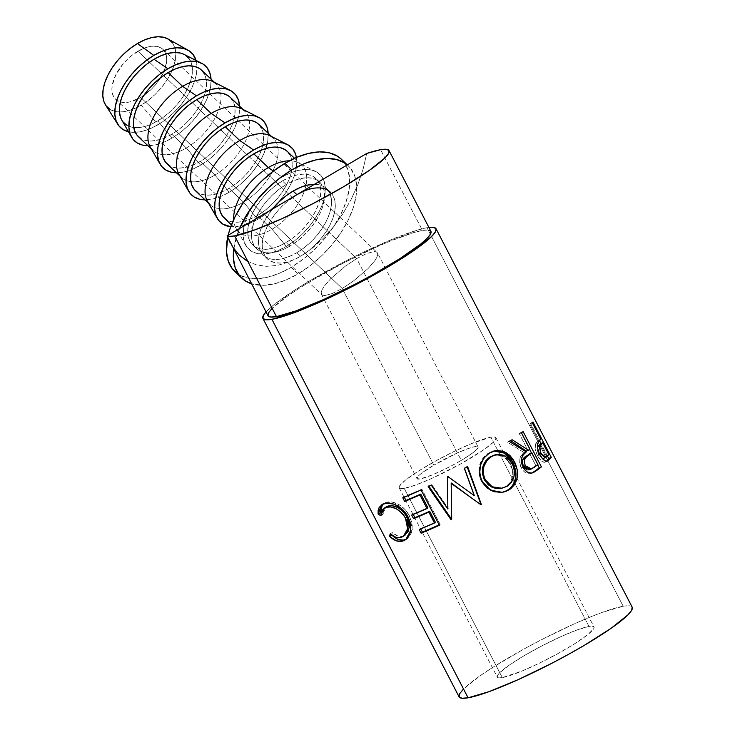 <?xml version="1.0" encoding="UTF-8"?>
<svg xmlns="http://www.w3.org/2000/svg" width="735" height="735" viewBox="0 0 735 735"><rect width="100%" height="100%" fill="white"/><g stroke="black" fill="none" stroke-linecap="round" stroke-linejoin="round"><path stroke-width="0.55" stroke-dasharray="3.67 2.76" d="M404.213 488.362A54.473 7.175 152.6 0 1 399.188 487.847A54.473 7.175 152.6 0 1 434.789 461.461A54.473 7.175 152.6 0 1 490.888 437.187L588.983 626.431A54.473 7.175 -27.4 0 0 532.884 650.705A54.473 7.175 -27.4 0 0 497.283 677.091A54.473 7.175 -27.4 0 0 502.299 677.606L404.213 488.362L502.299 677.606L498.9 677.854L497.292 677.11L497.54 675.401L499.644 672.801L508.997 665.322L523.926 655.813L542.164 645.734L560.934 636.611L577.37 629.831L588.983 626.431L592.382 626.183L593.99 626.927L593.742 628.636L587.779 634.645L575.395 643.3L558.49 653.286L539.619 663.071L521.675 671.184L502.299 677.606A54.473 7.175 -27.4 0 0 558.398 653.332A54.473 7.175 -27.4 0 0 594.009 626.946A54.473 7.175 -27.4 0 0 588.983 626.431L490.888 437.187A54.473 7.175 152.6 0 1 495.914 437.711A54.473 7.175 152.6 0 1 460.312 464.088A54.473 7.175 152.6 0 1 404.213 488.362L415.817 484.962L432.263 478.182L460.395 464.042L484.2 449.48L493.553 442.001L495.647 439.392L495.895 437.683L494.287 436.939L490.888 437.187L471.521 443.609L453.568 451.722L434.707 461.516L417.792 471.493L405.417 480.148L399.445 486.157L399.197 487.865L400.805 488.61L404.213 488.362M332.312 293.522L342.244 288.478L433.834 465.172A34.407 4.529 -27.4 0 0 417.002 478.614A34.407 4.529 -27.4 0 0 461.268 460.376L356.668 258.591L345.643 265.914L330.704 278.666L324.016 286.466L322.086 289.691L321.204 292.3L321.406 294.184L417.002 478.614L418.491 475.903L420.935 473.753L433.834 465.172L342.244 288.478L332.312 293.522L324.999 295.525L332.312 293.522M322.683 295.268L324.999 295.525L322.683 295.268L321.406 294.184L322.683 295.268M137.914 51.229A34.407 19.036 133.5 0 0 115.643 99.308A34.407 19.036 133.5 0 0 140.707 97.443L342.244 288.478L140.707 97.443L151.079 89.505L155.682 84.571L162.848 73.739L166.432 62.999L166.68 58.175L165.88 53.977L164.061 50.568L161.287 48.06L157.676 46.571L153.349 46.149L148.488 46.801L143.279 48.519L132.594 54.831L127.541 59.177L122.938 64.101L115.772 74.933L112.189 85.683L111.941 90.497L112.74 94.696L114.559 98.113L117.324 100.612L120.944 102.101L125.262 102.523L130.132 101.871L140.707 97.443A34.407 19.036 133.5 0 0 162.977 49.364A34.407 19.036 133.5 0 0 137.914 51.229L149.481 62.199L137.914 51.229M115.643 99.308L321.829 294.753L321.204 292.3L322.086 289.691L324.016 286.466L330.704 278.666L345.643 265.914L356.668 258.591L149.49 62.199L356.668 258.591L366.6 253.547L373.913 251.545L376.219 251.802L377.505 252.886L377.707 254.769L376.825 257.379L374.896 260.603L368.207 268.404L353.259 281.156L342.244 288.478L353.259 281.156L368.207 268.404L374.896 260.603L376.825 257.379L377.707 254.769L377.487 252.858L478.09 446.944A34.407 4.529 -27.4 0 0 433.834 465.172L457.207 453.045L467.589 448.763L474.92 446.614L478.09 446.926L476.602 449.655L470.694 454.377L461.268 460.376A34.407 4.529 -27.4 0 0 478.09 446.944M326.533 188.601L330.309 192.184A45.873 25.385 -46.5 0 1 300.615 256.285L296.839 252.702A45.873 25.385 133.5 0 0 326.533 188.601A45.873 25.385 133.5 0 0 314.451 184.292M267.999 315.756A91.746 12.091 -27.4 0 1 327.966 271.325A91.746 12.091 -27.4 0 1 422.45 230.441L428.183 230.018L430.885 231.277A91.746 12.091 -27.4 0 0 422.45 230.441L380.592 149.701L422.45 230.441L413.906 232.517L389.826 241.264L375.199 247.585L343.594 262.955L312.88 279.934L299.338 288.221L287.725 295.939L271.978 308.525M459.099 696.881A97.479 12.844 -27.4 0 1 522.805 649.666A97.479 12.844 -27.4 0 1 623.197 606.237L629.289 605.787L632.183 607.156A97.479 12.844 -27.4 0 0 623.197 606.237L427.007 227.749A97.479 12.844 152.6 0 1 428.909 227.464L427.007 227.749L623.197 606.237L602.415 612.319L588.533 617.731L572.997 624.447L539.416 640.782L522.659 649.749L492.395 667.619L480.056 675.823L463.326 689.2M348.225 165.706L347.352 164.879A77.414 42.841 -46.5 0 1 348.225 165.706A77.414 42.841 -46.5 0 1 298.116 273.879L291.189 267.31A77.414 42.841 133.5 0 0 341.297 159.137M128.359 131.721L134.845 132.355L142.131 131.372L149.958 128.79L158.007 124.729L165.972 119.336L173.561 112.813L180.461 105.427L186.424 97.443L191.21 89.174L194.646 80.942L196.585 73.059L196.962 65.828L196.052 60.445A51.606 28.564 -46.5 0 1 158.007 124.729L141.175 105.151A45.873 25.385 133.5 0 0 175.784 52.479A45.873 25.385 133.5 0 0 168.003 38.946M121.762 120.053A45.873 25.385 133.5 0 0 133.779 127.513A45.873 25.385 133.5 0 0 157.768 120.88L172.082 138.07A51.606 28.564 -46.5 0 1 147.919 145.705L156.206 144.712L164.034 142.131L172.082 138.07L180.047 132.677L187.636 126.154L194.536 118.767L200.499 110.783L205.285 102.514L208.712 94.282L210.66 86.399L211.037 79.123A51.606 28.564 -46.5 0 1 172.082 138.07L157.768 120.88A45.873 25.385 133.5 0 0 192.111 65.975A45.873 25.385 133.5 0 0 184.026 54.372M214.519 82.421L216.035 83.854A45.873 25.385 -46.5 0 1 220.684 93.051A45.873 25.385 -46.5 0 1 186.341 147.965L171.843 134.22A45.873 25.385 133.5 0 0 201.537 70.119M150.326 147.138A45.873 25.385 133.5 0 0 162.343 154.589A45.873 25.385 133.5 0 0 186.341 147.965L200.646 165.154L208.621 159.761L216.2 153.238L223.109 145.842L229.063 137.858L233.859 129.599L237.286 121.358L239.224 113.484L239.601 106.198A51.606 28.564 -46.5 0 1 200.646 165.154L186.341 147.965A45.873 25.385 133.5 0 0 220.684 93.051A45.873 25.385 133.5 0 0 212.59 81.447M243.083 109.497L244.608 110.939A45.873 25.385 -46.5 0 1 249.248 120.136A45.873 25.385 -46.5 0 1 214.914 175.04L200.416 161.305A45.873 25.385 133.5 0 0 230.11 97.204M178.899 174.213A45.873 25.385 133.5 0 0 190.916 181.674A45.873 25.385 133.5 0 0 214.914 175.04L229.219 192.23A51.606 28.564 -46.5 0 1 205.056 199.865L213.343 198.873L221.171 196.3L229.219 192.23L237.185 186.837L244.773 180.323L251.673 172.927L257.636 164.943L262.423 156.674L265.859 148.442L267.797 140.56L268.174 133.283A51.606 28.564 -46.5 0 1 229.219 192.23L214.914 175.04A45.873 25.385 133.5 0 0 249.248 120.136A45.873 25.385 133.5 0 0 241.163 108.532M271.656 136.581L273.172 138.024A45.873 25.385 -46.5 0 1 277.821 147.211A45.873 25.385 -46.5 0 1 243.478 202.125L228.989 188.38A45.873 25.385 133.5 0 0 258.674 124.279M207.463 201.298A45.873 25.385 133.5 0 0 219.489 208.749A45.873 25.385 133.5 0 0 243.478 202.125L257.792 219.315A51.606 28.564 -46.5 0 1 230.726 226.766L241.916 225.948L249.735 223.376L257.792 219.315L265.758 213.922L273.337 207.399L280.246 200.003L286.209 192.019L290.996 183.759L294.423 175.527L296.37 167.644L296.407 157.474A51.606 28.564 -46.5 0 1 257.792 219.315L243.478 202.125A45.873 25.385 133.5 0 0 277.821 147.211A45.873 25.385 133.5 0 0 269.736 135.607M224.129 217.946A45.873 25.385 133.5 0 0 257.553 215.465L272.051 229.201A45.873 25.385 -46.5 0 1 238.627 231.69A45.873 25.385 -46.5 0 1 233.675 219.618A45.873 25.385 133.5 0 0 236.036 228.383A45.873 25.385 133.5 0 0 272.051 229.201L286.356 246.4A51.606 28.564 -46.5 0 1 245.839 245.472A51.606 28.564 -46.5 0 1 282.157 177.071L274.192 182.473L266.612 188.987L259.703 196.383L253.74 204.367L248.954 212.635L245.527 220.868L243.579 228.75L243.202 235.972L244.397 242.274L247.125 247.392L251.287 251.149L256.708 253.382L263.194 254.025L270.489 253.033L278.308 250.46L286.356 246.4L294.331 240.997L301.91 234.483L308.81 227.087L314.773 219.103L319.56 210.835L322.996 202.603L324.934 194.72L325.32 187.499L324.117 181.196L321.388 176.078L317.235 172.321L311.805 170.088L305.328 169.445L298.033 170.437L290.215 173.01L282.157 177.071L273.402 171.071L282.157 177.071A51.606 28.564 -46.5 0 1 315.894 171.567A51.606 28.564 -46.5 0 1 321.902 205.589A51.606 28.564 -46.5 0 1 286.356 246.4L272.051 229.201A45.873 25.385 133.5 0 0 303.647 192.938A45.873 25.385 133.5 0 0 298.3 162.692A45.873 25.385 133.5 0 0 289.425 160.8A45.873 25.385 -46.5 0 1 301.745 165.099A45.873 25.385 -46.5 0 1 272.051 229.201L257.553 215.465A45.873 25.385 133.5 0 0 287.247 151.364M289.902 246.133L286.126 242.541A45.873 25.385 133.5 0 0 315.82 178.44A45.873 25.385 133.5 0 0 282.396 180.929L286.172 184.513A45.873 25.385 -46.5 0 1 319.596 182.023A45.873 25.385 -46.5 0 1 289.902 246.133A45.873 25.385 -46.5 0 1 256.478 248.614A45.873 25.385 -46.5 0 1 286.172 184.513L282.396 180.929A45.873 25.385 133.5 0 0 252.702 245.031A45.873 25.385 133.5 0 0 286.126 242.541L289.902 246.133L296.986 241.337L303.73 235.54L309.867 228.962L315.168 221.869L319.422 214.519L322.472 207.206L324.199 200.196L324.539 193.774L323.473 188.178L321.048 183.621L317.345 180.286L312.531 178.302L306.761 177.732L300.284 178.614L293.329 180.902L286.172 184.513L279.089 189.308L272.354 195.097L266.217 201.675L260.916 208.768L256.662 216.118L253.612 223.431L251.885 230.441L251.545 236.863L252.61 242.458L255.036 247.015L258.729 250.35L263.553 252.344L269.313 252.904L275.8 252.031L282.745 249.744L289.902 246.133M282.396 180.929L289.553 177.319L296.499 175.022L302.985 174.149L308.746 174.719L313.569 176.703L317.263 180.038L319.688 184.595L320.754 190.19L320.414 196.612L318.687 203.623L315.637 210.936L311.383 218.286L306.082 225.379L299.944 231.957L293.21 237.745L286.126 242.541L278.969 246.151L272.014 248.448L265.537 249.321L259.767 248.752L254.953 246.767L251.251 243.432L248.825 238.875L247.759 233.28L248.099 226.858L249.827 219.848L252.877 212.534L257.131 205.184L262.432 198.092L268.569 191.513L275.313 185.725L282.396 180.929M287.33 151.447L291.124 157.51L292.181 163.106L291.85 169.537L290.123 176.538L287.073 183.86L282.819 191.201L277.518 198.303L271.38 204.872L264.637 210.669L257.553 215.465L250.396 219.076L243.45 221.364L236.964 222.246L231.203 221.676L226.38 219.682M195.565 190.87A45.873 25.385 133.5 0 0 228.989 188.38L243.478 202.125A45.873 25.385 -46.5 0 1 219.489 208.749A45.873 25.385 -46.5 0 1 210.054 204.606L208.538 203.163M258.766 124.362L262.551 130.435L263.617 136.03L263.277 142.452L261.55 149.453L258.5 156.775L254.246 164.125L248.944 171.218L242.807 177.797L236.073 183.585L228.989 188.38L221.832 191.991L214.877 194.279L208.391 195.161L202.63 194.591L197.807 192.607M166.992 163.786A45.873 25.385 133.5 0 0 200.416 161.305L214.914 175.04A45.873 25.385 -46.5 0 1 190.916 181.674A45.873 25.385 -46.5 0 1 181.49 177.521L179.974 176.088M200.646 165.154A51.606 28.564 -46.5 0 1 176.492 172.789L184.779 171.788L192.598 169.215L200.646 165.154M230.193 97.277L233.978 103.35L235.044 108.945L234.713 115.367L232.986 122.377L229.936 129.691L225.673 137.041L220.381 144.143L214.243 150.712L207.5 156.509L200.416 161.305L193.259 164.916L186.304 167.203L179.827 168.076L174.066 167.516L169.243 165.522M138.419 136.701A45.873 25.385 133.5 0 0 171.843 134.22L186.341 147.965A45.873 25.385 -46.5 0 1 162.352 154.589A45.873 25.385 -46.5 0 1 152.917 150.445L151.401 149.003M201.629 70.202L205.414 76.265L206.48 81.87L206.14 88.292L204.413 95.293L201.362 102.615L197.109 109.965L191.807 117.058L185.67 123.627L178.927 129.424L171.843 134.22L164.695 137.831L157.74 140.119L151.254 141.001L145.493 140.431L140.67 138.446M184.108 54.408L185.22 55.042M188.913 58.377L191.339 62.925L192.405 68.52L192.065 74.952L190.337 81.953L187.287 89.275L183.033 96.616L177.732 103.718L171.595 110.287L164.861 116.084L157.768 120.88L150.62 124.491L143.665 126.778L137.179 127.66L131.418 127.091L126.595 125.097M122.901 121.762L121.817 120.163M105.5 104.884A45.873 25.385 133.5 0 0 119.428 111.931A45.873 25.385 133.5 0 0 141.175 105.151L158.007 124.729A51.606 28.564 -46.5 0 1 128.469 131.74M168.058 38.973L168.618 39.304M172.312 42.639L174.737 47.196L175.803 52.791L175.472 59.213L173.745 66.224L170.695 73.537L166.432 80.887L161.14 87.98L155.002 94.558L148.259 100.355L141.175 105.151L134.018 108.762L127.063 111.049L120.586 111.922L114.825 111.362L110.002 109.368M106.309 106.033L105.555 104.967M347.324 164.888L350.668 168.407L354.757 176.088L356.558 185.532L355.988 196.374L353.076 208.198L347.931 220.546L340.746 232.94L331.807 244.92L321.452 256.01L310.078 265.785L298.116 273.879A77.414 42.841 -46.5 0 1 251.398 283.728L263.378 285.318L274.311 283.839L286.044 279.98L298.116 273.879L291.189 267.31L279.116 273.402L267.384 277.27L256.442 278.749L246.721 277.793L238.581 274.431M233.666 249.523A77.414 42.841 -46.5 0 1 239.573 228.502L236.872 235.586L233.666 249.523M228.135 235.255A77.414 42.841 133.5 0 0 227.666 237.331L228.135 235.255M234.787 271.5A77.414 42.841 133.5 0 0 291.189 267.31L303.142 259.216L314.516 249.441L324.87 238.351L333.809 226.371L340.994 213.977L346.139 201.62L349.061 189.805L349.63 178.963L347.83 169.519L343.732 161.829L341.435 159.275M230.046 242.532L232.15 246.234L238.802 254.65L246.877 260.897L256.184 264.83L266.483 266.336L277.508 265.39L288.984 262.009L300.615 256.285A45.873 25.385 -46.5 0 1 267.191 258.766L263.415 255.183A45.873 25.385 133.5 0 1 272.437 209.098L263.589 222.687L260.539 230.009L258.812 237.01L258.481 243.441L259.538 249.036L261.972 253.584L265.666 256.919L270.489 258.913L276.25 259.473L282.727 258.601L289.682 256.313L296.839 252.702L303.923 247.906L310.666 242.109L316.803 235.54L322.095 228.438L326.349 221.088L329.399 213.775L331.127 206.774L331.467 200.343L330.401 194.747L327.975 190.19L324.282 186.855L319.459 184.871L313.698 184.301M500.976 488.389L505.873 486.579C513.168 481.03 514.684 473.441 510.421 463.803L512.047 463.307L510.421 463.803L503.806 456.554L494.333 455.029M529.411 469.72L534.189 467.359L529.182 469.803M535.741 465.43A94.613 12.467 152.6 0 1 532.131 468.158A94.613 12.467 152.6 0 0 535.741 465.43L529.632 453.651L535.741 465.43L537.91 464.548L535.741 465.43M537.469 447.376L538.746 454.524L539.582 454.156L538.746 454.524L542.311 458.465M543.505 458.429L547.152 456.407L544.708 457.528A94.613 12.467 152.6 0 0 546.28 455.709L540.179 443.94L546.28 455.709A94.613 12.467 152.6 0 1 544.791 457.436A94.613 12.467 152.6 0 1 544.708 457.528M548.769 454.533L546.28 455.709L548.769 454.533M404.213 535.64L400.648 536.467L397.892 536.036L392.242 532.553L391.819 535.062L392.646 535.852M385.829 507.021L382.843 514.436L380.748 515.74L382.843 514.436L380.243 512.727L382.843 514.436L383.872 509.107L386.426 506.681M383.036 503.934L385.682 502.584L383.036 503.934M386.389 502.372L385.682 502.584C389.605 501.132 394.208 501.922 399.509 504.963L392.067 502.079L386.389 502.372M401.034 505.992L399.509 504.963C403.8 507.674 407.162 511.404 409.615 516.172L405.261 509.796L401.034 505.992M406.179 539.224L410.176 535.686L412.032 531.093L412.234 523.816L409.615 516.172L412.353 529.255L407.429 538.507L406.565 539.031M439.208 524.9A94.613 12.467 -27.4 0 0 440.173 524.468L421.862 489.142A94.613 12.467 152.6 0 1 404.094 496.805L421.862 489.142L440.173 524.468L439.208 524.9M420.53 528.511L419.216 529.54L420.53 528.511A94.613 12.467 152.6 0 0 435.35 522.172A94.613 12.467 152.6 0 1 420.53 528.511M413.015 514.013L411.701 515.051L413.015 514.013A94.613 12.467 152.6 0 0 427.844 507.674A94.613 12.467 152.6 0 1 413.015 514.013M467.184 466.881L467.047 466.523A94.613 12.467 152.6 0 1 463.987 468.186L473.937 495.408L463.987 468.186A94.613 12.467 152.6 0 0 467.047 466.523L467.184 466.881M473.763 499.589L480.442 504.504A94.613 12.467 -27.4 0 0 480.543 504.449A94.613 12.467 152.6 0 1 480.442 504.504L474.103 499.837M451.988 518.956L451.18 482.95L451.988 518.956A94.613 12.467 152.6 0 1 451.566 519.158A94.613 12.467 -27.4 0 0 451.988 518.956L451.566 519.581L451.988 518.956M428.716 485.982L428.147 486.68L428.716 485.982A94.613 12.467 152.6 0 0 431.776 484.53L448.231 508.39L431.776 484.53A94.613 12.467 152.6 0 1 428.716 485.982M447.523 476.804L447.523 476.804A94.613 12.467 152.6 0 0 448.221 476.445L470.124 492.606L448.221 476.445A94.613 12.467 152.6 0 1 447.523 476.804M500.921 492.569L489.85 490.282L481.361 481.351L486.349 487.847L493.295 491.752L500.921 492.569M480.488 479.486L481.361 481.351C476.592 469.463 478.944 460.055 488.389 453.137L482.849 458.171L479.532 465.374L478.898 473.524L480.488 479.486M489.979 452.273L493.819 450.987L489.979 452.273M494.389 455.02L498.606 454.8L501.417 455.47L506.553 458.585L510.421 463.803L512.589 470.189L512.515 476.749L510.173 482.472L505.873 486.579L499.524 488.554M531.919 473.009L530.587 473.588C527.013 474.36 523.908 472.449 521.28 467.855L523.109 467.221L521.28 467.855C518.57 460.477 519.553 455.434 524.22 452.705L526.288 451.906L524.22 452.705L507.554 442.185A94.613 12.467 152.6 0 0 510.191 440.384L512.084 439.705L510.191 440.384A94.613 12.467 152.6 0 1 507.554 442.185L524.22 452.705L521.198 455.718L519.93 458.419L519.682 463.068L520.738 466.707L523.173 470.703L525.571 472.743L529.411 473.79L532.213 472.853M527.758 450.031A94.613 12.467 152.6 0 1 526.398 451.069A94.613 12.467 152.6 0 0 527.758 450.031L519.305 433.723L527.758 450.031L529.935 449.149L527.758 450.031M520.885 432.483A94.613 12.467 152.6 0 1 519.305 433.723L521.482 432.841L519.305 433.723A94.613 12.467 152.6 0 0 520.885 432.483L529.641 449.37L520.885 432.483L523.109 431.564L520.885 432.483M537.625 464.768L531.469 452.907L537.625 464.768M528.015 469.95L526.747 469.656M546.408 461.258L544.672 462.287L546.408 461.258M544.313 462.306L544.672 462.287C542.393 462.388 540.005 460.174 537.515 455.636L541.171 460.716L544.313 462.306M537.064 454.744L537.515 455.636C535.172 450.831 534.492 447.045 535.475 444.28L535.227 449.186L537.064 454.744M535.778 443.646L537.735 441L535.778 443.646M538.296 440.311A94.613 12.467 152.6 0 1 537.735 441L540.216 439.842L537.735 441A94.613 12.467 152.6 0 0 538.296 440.311L529.843 424.012L538.296 440.311L540.795 439.135L538.296 440.311M530.449 423.195A94.613 12.467 152.6 0 1 529.843 424.012L532.342 422.836L529.843 424.012A94.613 12.467 152.6 0 0 530.449 423.195L539.518 440.688L530.449 423.195L532.958 422L530.449 423.195M547.483 456.058L540.997 443.545L547.483 456.058M542.393 458.493L539.6 455.957L538.02 452.907L537.239 449.737L537.809 446.687M544.258 457.96L543.137 458.557M392.371 535.595L391.718 535.135L392.242 532.553C396.11 536.026 399.776 537.193 403.221 536.045L405.114 535.108M408.182 517.247L409.615 516.172L408.182 517.247M397.975 506.084L399.509 504.963L397.975 506.084M383.826 503.815L385.682 502.584L383.826 503.815M401.365 537.276L403.221 536.045L401.365 537.276M390.138 533.858L392.242 532.553L390.138 533.858M421.081 489.942L421.862 489.142L421.081 489.942M431.298 485.192L431.776 484.53L431.298 485.192M467.644 466.633L467.047 466.523L467.644 466.633M489.639 452.87L488.389 453.137L489.639 452.87M482.105 481.379L481.361 481.351L482.105 481.379M507.554 442.185L509.373 441.56L507.554 442.185M537.882 443.205L535.475 444.28L537.882 443.205M539.83 454.643L537.515 455.636L539.83 454.643M547.061 461.212L544.672 462.287L547.061 461.212M266.006 311.906A97.479 12.844 152.6 0 1 341.306 263.295A97.479 12.844 152.6 0 1 427.007 227.749L417.939 229.954L392.343 239.242L360.223 253.75L343.227 262.294L310.593 280.329L296.205 289.131L274.054 304.621L266.006 311.906M363.191 168.866L366.682 153.468L363.191 168.866L357.982 184.283L363.191 168.866M351.192 199.314L357.982 184.283L351.192 199.314L342.988 213.582L351.192 199.314M333.58 226.729L342.988 213.582L333.58 226.729L323.198 238.416L333.58 226.729M246.877 260.897L256.184 264.83L266.483 266.336L277.508 265.39L288.984 262.009L300.615 256.285L312.127 248.347L323.198 238.416L312.127 248.347L300.615 256.285L293.467 259.896L286.512 262.184L280.026 263.066L274.265 262.496L269.442 260.502L265.748 257.167L263.323 252.619L262.257 247.024L262.597 240.593L264.324 233.592L267.375 226.27L271.628 218.929L276.93 211.827L283.067 205.258L289.801 199.461M230.147 242.725L232.15 246.234M304.042 191.054L310.997 188.766L317.474 187.884L323.244 188.454L328.058 190.448L331.761 193.783L334.186 198.331L335.252 203.926L334.912 210.357L333.185 217.358L330.134 224.68L325.881 232.021L320.579 239.123L314.442 245.692L307.699 251.489L300.615 256.285L296.839 252.702A45.873 25.385 133.5 0 1 263.415 255.183M267.191 258.766A45.873 25.385 -46.5 0 1 296.885 194.665M162.977 49.364L377.505 252.886L376.219 251.802L373.913 251.545L366.6 253.547L356.668 258.591L461.268 460.376L449.746 466.743L432.41 474.883L420.181 478.935L417.011 478.623M399.188 487.847L497.283 677.091M301.745 165.099L294.551 158.282M315.894 171.567L298.3 162.692M319.596 182.023L315.82 178.44M256.478 248.614L252.702 245.031M245.839 245.472L236.036 228.383M238.627 231.69L231.433 224.873M407.429 538.507L405.72 539.665M383.505 503.613L381.511 504.908M451.198 483.942L451.18 483.106M470.474 492.854L469.794 492.358M493.075 451.152L494.582 450.775M502.317 492.367L501.445 492.505M530.964 473.459L532.884 472.743M545.113 462.15L547.492 461.084M495.914 437.711L594.009 626.946"/><path stroke-width="1.1" d="M289.801 199.461L296.885 194.665L366.682 153.468A91.746 12.091 152.6 0 1 380.592 149.701A91.746 12.091 152.6 0 1 389.054 150.574A91.746 12.091 152.6 0 1 329.096 195.005A91.746 12.091 152.6 0 1 234.612 235.88A91.746 12.091 152.6 0 1 227.097 235.871L296.885 194.665L293.109 191.082L300.266 187.471L307.212 185.183L314.451 184.292A45.873 25.385 133.5 0 0 293.109 191.082L296.885 194.665A45.873 25.385 -46.5 0 1 330.309 192.184M271.978 308.525L268.44 312.917L268.018 315.793L270.728 317.051L276.461 316.629L234.612 235.88L276.461 316.629A91.746 12.091 -27.4 0 0 370.945 275.744A91.746 12.091 -27.4 0 0 430.912 231.314L389.054 150.574M463.326 689.2L459.568 693.868L459.118 696.918L461.993 698.25L468.085 697.8A97.479 12.844 -27.4 0 0 568.477 654.37A97.479 12.844 -27.4 0 0 632.183 607.156L436.002 228.677A97.479 12.844 152.6 0 1 372.287 275.882A97.479 12.844 152.6 0 1 271.904 319.321L468.085 697.8L488.867 691.718L518.285 679.59L551.866 663.255L568.633 654.279L584.509 645.22L611.226 628.214L627.956 614.837L631.714 610.169L632.164 607.119M262.91 318.393A97.479 12.844 152.6 0 1 266.006 311.906L263.378 315.379L262.937 318.439L265.813 319.771L271.904 319.321A97.479 12.844 152.6 0 1 262.91 318.393L459.099 696.881A97.479 12.844 -27.4 0 0 468.085 697.8L271.904 319.321L292.677 313.229L322.095 301.102L355.685 284.776L388.319 266.741L415.036 249.735L431.776 236.348L435.533 231.69L435.974 228.631L433.099 227.299L428.909 227.464A97.479 12.844 152.6 0 1 436.002 228.677M547.492 461.084L547.061 461.212C544.745 461.36 542.329 459.173 539.83 454.643C537.505 449.857 536.853 446.053 537.882 443.205L540.216 439.842A97.479 12.844 -27.4 0 0 540.795 439.135L532.342 422.836A97.479 12.844 -27.4 0 0 532.958 422L551.268 457.326A97.479 12.844 152.6 0 1 549.771 459.219L547.483 461.084L545.443 460.974L542.513 458.704L539.426 453.826L537.57 448.166L537.432 445.327L538.149 442.626L540.216 439.842A97.479 12.844 -27.4 0 0 540.795 439.135L532.342 422.836A97.479 12.844 -27.4 0 0 532.958 422L551.268 457.326L548.76 458.521L547.483 456.058L548.76 458.521L551.268 457.326A97.479 12.844 -27.4 0 1 549.771 459.219L547.299 460.367A94.613 12.467 -27.4 0 0 548.76 458.521A94.613 12.467 152.6 0 1 547.299 460.367L546.436 461.231M532.875 472.743L532.553 472.862C528.897 473.698 525.755 471.815 523.109 467.221C520.426 459.834 521.492 454.726 526.288 451.906L509.373 441.56A97.479 12.844 -27.4 0 0 512.084 439.705L528.538 450.224L526.398 451.069L510.191 440.384L526.398 451.069L528.538 450.224A97.479 12.844 -27.4 0 0 529.935 449.149L521.482 432.841A97.479 12.844 -27.4 0 0 523.109 431.564L541.419 466.89A97.479 12.844 152.6 0 1 537.653 469.803L533.904 472.274L531.35 473.083L527.436 472.091L525.01 470.069L522.107 464.887L521.538 462.425L521.841 457.74L523.164 454.993L526.288 451.906L509.373 441.56A97.479 12.844 -27.4 0 0 512.084 439.705L528.538 450.224A97.479 12.844 -27.4 0 0 529.935 449.149L521.482 432.841A97.479 12.844 -27.4 0 0 523.109 431.564L541.419 466.89L539.196 467.809L537.625 464.768L539.196 467.809L541.419 466.89A97.479 12.844 -27.4 0 1 537.653 469.803L535.539 470.639A94.613 12.467 -27.4 0 0 539.196 467.809A94.613 12.467 152.6 0 1 535.539 470.639L531.919 473.009M510.687 488.812L505.717 491.504L501.968 492.422L494.186 491.687L487.14 487.856L483.143 483.189L480.525 477.566L479.689 473.505L480.433 465.301L483.906 458.024L489.639 452.87L496.447 450.436L503.457 451.354L509.741 455.277L513.462 459.935L517.146 469.5L517.256 477.566L514.5 484.714L510.687 488.812M451.198 483.942L451.189 483.373L480.883 504.697A97.479 12.844 -27.4 0 0 481.333 504.458L467.644 466.633A97.479 12.844 -27.4 0 1 464.483 468.342L474.332 495.62L448.24 476.859A97.479 12.844 -27.4 0 1 447.514 477.226L447.845 508.997L447.514 477.226A97.479 12.844 -27.4 0 0 448.24 476.859L474.332 495.62L464.483 468.342A97.479 12.844 -27.4 0 0 467.644 466.633L481.333 504.458A97.479 12.844 152.6 0 1 480.883 504.697L451.189 483.373L451.566 519.581A97.479 12.844 152.6 0 1 451.106 519.801L428.147 486.68A97.479 12.844 -27.4 0 0 431.298 485.192L447.845 508.997L447.523 476.804L447.845 508.997L431.298 485.192A97.479 12.844 -27.4 0 1 428.147 486.68L451.106 519.801L451.547 519.167A94.613 12.467 -27.4 0 0 451.566 519.158A94.613 12.467 152.6 0 1 451.547 519.167L428.716 485.982L451.547 519.167L451.106 519.801A97.479 12.844 -27.4 0 0 451.566 519.581L451.18 482.95L473.763 499.589M421.081 489.942L439.392 525.268A97.479 12.844 152.6 0 1 421.091 533.16L419.216 529.54A97.479 12.844 -27.4 0 0 434.486 523.008L428.854 512.139A97.479 12.844 152.6 0 1 413.575 518.671L411.701 515.051A97.479 12.844 -27.4 0 0 426.971 508.519L419.933 494.931A97.479 12.844 152.6 0 1 404.654 501.463L402.78 497.834A97.479 12.844 -27.4 0 0 421.081 489.942L439.392 525.268L421.091 533.16L422.404 532.131A94.613 12.467 -27.4 0 0 439.208 524.9L422.404 532.131L420.742 528.915L422.404 532.131L421.091 533.16L419.216 529.54A97.479 12.844 -27.4 0 0 434.486 523.008L435.35 522.172L429.718 511.303L435.35 522.172L434.486 523.008L428.854 512.139L429.718 511.303A94.613 12.467 152.6 0 1 414.898 517.642A94.613 12.467 -27.4 0 0 429.718 511.303L428.854 512.139A97.479 12.844 -27.4 0 1 413.575 518.671L414.898 517.642L413.226 514.426L414.898 517.642L413.575 518.671L411.701 515.051A97.479 12.844 -27.4 0 0 426.971 508.519L427.844 507.674L420.797 494.085L427.844 507.674L426.971 508.519L419.933 494.931L420.797 494.085A94.613 12.467 152.6 0 1 405.977 500.425A94.613 12.467 -27.4 0 0 420.797 494.085L419.933 494.931A97.479 12.844 -27.4 0 1 404.654 501.463L405.977 500.425L404.305 497.209L405.977 500.425L404.654 501.463L402.78 497.834L421.081 489.942M390.515 537.166L389.679 536.385L390.138 533.858L395.899 537.313L400.07 537.607L403.35 536.302L405.784 533.785L407.346 530.211L407.558 524.275L406.17 519.562L403.644 515.088L401.42 512.46L396.073 508.62L390.505 506.929L385.719 507.435L381.878 510.384L380.748 515.74L378.102 514.041L378.158 510.393L379.159 507.407L382.375 504.412L386.886 503.181L394.153 504.21L401.025 508.243L407.245 515.566L409.808 521.032L410.764 524.9L410.47 532.223L408.596 536.706L405.555 539.775L401.54 541.337L396.523 540.886L390.515 537.166M347.324 164.888L344.43 162.775L336.29 159.422L326.57 158.466L315.637 159.945L303.904 163.804L291.823 169.904L279.87 177.989L268.495 187.774L258.141 198.863L249.202 210.835L239.573 228.502A77.414 42.841 -46.5 0 1 291.823 169.904A77.414 42.841 -46.5 0 1 347.315 164.888L341.297 159.137A77.414 42.841 133.5 0 0 284.895 163.326L291.823 169.904L284.895 163.326A77.414 42.841 133.5 0 0 228.135 235.255L229.936 229.017L235.081 216.669L242.265 204.266L251.205 192.294L261.568 181.205L272.942 171.42L284.895 163.326L296.968 157.235L308.7 153.376L319.642 151.888L329.363 152.843L337.503 156.206L341.435 159.275M153.808 55.41A51.606 28.564 -46.5 0 1 188.188 50.256A51.606 28.564 -46.5 0 1 196.052 60.445L193.039 54.408L188.877 50.66L183.456 48.418L176.97 47.784L169.684 48.776L161.856 51.349L153.808 55.41L145.842 60.803L138.253 67.326L131.354 74.722L125.391 82.697L120.604 90.965L117.168 99.197L115.23 107.08L114.853 114.311L116.047 120.604L118.776 125.731L122.938 129.479L128.469 131.74A51.606 28.564 -46.5 0 1 117.876 124.435A51.606 28.564 -46.5 0 1 153.808 55.41L137.445 43.53L153.808 55.41M188.188 50.256L168.003 38.946A45.873 25.385 133.5 0 0 137.445 43.53A45.873 25.385 133.5 0 0 105.5 104.884L117.876 124.435M201.611 63.247L184.026 54.372A45.873 25.385 133.5 0 0 154.038 59.259L167.883 68.75A51.606 28.564 -46.5 0 1 201.611 63.247A51.606 28.564 -46.5 0 1 211.037 79.123M214.519 82.421L201.537 70.119A45.873 25.385 133.5 0 0 168.113 72.6L182.611 86.344A45.873 25.385 -46.5 0 1 216.035 83.854M230.184 90.331L212.59 81.447A45.873 25.385 133.5 0 0 182.611 86.344L196.456 95.835A51.606 28.564 -46.5 0 1 230.184 90.331A51.606 28.564 -46.5 0 1 239.601 106.198M243.083 109.497L230.11 97.204A45.873 25.385 133.5 0 0 196.686 99.684L211.184 113.42A45.873 25.385 -46.5 0 1 244.608 110.939M258.757 117.407L241.163 108.532A45.873 25.385 133.5 0 0 211.184 113.42L225.02 122.91A51.606 28.564 -46.5 0 1 258.757 117.407A51.606 28.564 -46.5 0 1 268.174 133.283M271.656 136.581L258.674 124.279A45.873 25.385 133.5 0 0 225.259 126.76L239.748 140.504A45.873 25.385 -46.5 0 1 273.172 138.024M253.593 149.995A51.606 28.564 -46.5 0 1 287.321 144.492A51.606 28.564 -46.5 0 1 296.407 157.474L295.553 154.12L292.815 148.994L288.662 145.245L283.241 143.003L276.755 142.369L269.46 143.353L261.642 145.934L253.593 149.995L245.619 155.388L238.039 161.911L231.13 169.298L225.176 177.282L220.39 185.551L216.954 193.783L215.015 201.666L214.629 208.896L215.833 215.19L218.561 220.316L222.714 224.065L230.726 226.766A51.606 28.564 -46.5 0 1 217.275 218.387A51.606 28.564 -46.5 0 1 253.593 149.995L239.748 140.504L253.593 149.995M287.321 144.492L269.736 135.607A45.873 25.385 133.5 0 0 239.748 140.504A45.873 25.385 133.5 0 0 207.463 201.298L217.275 218.387M268.321 167.589A45.873 25.385 -46.5 0 1 289.425 160.8A45.873 25.385 133.5 0 0 268.321 167.589L273.402 171.071L268.321 167.589A45.873 25.385 133.5 0 0 233.675 219.618A45.873 25.385 -46.5 0 1 268.321 167.589L253.823 153.845L268.321 167.589M294.551 158.282L287.247 151.364A45.873 25.385 133.5 0 0 253.823 153.845A45.873 25.385 133.5 0 0 224.129 217.946L231.433 224.873M226.38 219.682L222.687 216.347L220.261 211.799L219.195 206.204L219.535 199.773L221.263 192.772L224.304 185.45L228.567 178.1L233.859 171.007L239.996 164.438L246.739 158.641L253.823 153.845L260.98 150.234L267.935 147.946L274.412 147.064L280.173 147.634L284.996 149.618L287.33 151.447M210.054 204.606A45.873 25.385 -46.5 0 1 239.748 140.504L225.259 126.76A45.873 25.385 133.5 0 0 195.565 190.87L208.538 203.163M268.174 133.338L266.98 127.036L264.251 121.918L260.089 118.16L254.668 115.928L248.182 115.285L240.896 116.277L233.069 118.85L225.02 122.91L217.055 128.303L209.466 134.827L202.566 142.222L196.603 150.206L191.817 158.475L188.38 166.707L186.442 174.581L186.065 181.811L187.26 188.105L189.988 193.231L194.15 196.98L199.571 199.222L205.056 199.865A51.606 28.564 -46.5 0 1 188.702 191.311A51.606 28.564 -46.5 0 1 225.02 122.91L211.184 113.42A45.873 25.385 133.5 0 0 178.899 174.213L188.702 191.311M197.807 192.607L194.113 189.272L191.688 184.715L190.622 179.119L190.962 172.697L192.689 165.687L195.74 158.374L199.993 151.024L205.295 143.922L211.432 137.353L218.166 131.556L225.259 126.76L232.407 123.149L239.362 120.862L245.848 119.989L251.609 120.549L256.432 122.543L258.766 124.362M181.49 177.521A45.873 25.385 -46.5 0 1 211.184 113.42L196.686 99.684A45.873 25.385 133.5 0 0 166.992 163.786L179.974 176.088M239.61 106.253L238.406 99.96L235.678 94.833L231.525 91.085L226.095 88.843L219.618 88.209L212.323 89.192L204.505 91.765L196.456 95.835L188.482 101.228L180.902 107.742L173.993 115.138L168.039 123.122L163.244 131.39L159.817 139.622L157.869 147.505L157.492 154.736L158.696 161.029L161.424 166.147L165.577 169.904L171.007 172.137L176.492 172.789A51.606 28.564 -46.5 0 1 160.138 164.227A51.606 28.564 -46.5 0 1 196.456 95.835L182.611 86.344A45.873 25.385 133.5 0 0 150.326 147.138L160.138 164.227M169.243 165.522L165.55 162.187L163.124 157.639L162.058 152.035L162.389 145.613L164.116 138.612L167.167 131.289L171.43 123.939L176.722 116.847L182.859 110.278L189.602 104.48L196.686 99.684L203.843 96.074L210.798 93.786L217.275 92.904L223.036 93.474L227.859 95.458L230.193 97.277M152.917 150.445A45.873 25.385 -46.5 0 1 182.611 86.344L168.113 72.6A45.873 25.385 133.5 0 0 138.419 136.701L151.401 149.003M211.037 79.169L209.843 72.875L207.114 67.758L202.952 64L197.531 61.768L191.045 61.124L183.759 62.117L175.931 64.689L167.883 68.75L159.918 74.143L152.329 80.666L145.429 88.062L139.466 96.046L134.68 104.306L131.243 112.538L129.305 120.421L128.928 127.651L130.123 133.945L132.851 139.071L137.013 142.82L142.434 145.061L147.919 145.705A51.606 28.564 -46.5 0 1 131.565 137.142A51.606 28.564 -46.5 0 1 167.883 68.75L154.038 59.259A45.873 25.385 133.5 0 0 121.762 120.053L131.565 137.142M140.67 138.446L136.976 135.111L134.551 130.554L133.485 124.959L133.825 118.537L135.552 111.527L138.603 104.214L142.856 96.864L148.158 89.762L154.295 83.193L161.029 77.395L168.113 72.6L175.27 68.989L182.225 66.701L188.702 65.828L194.472 66.389L199.286 68.383L201.629 70.202M121.817 120.163L120.476 117.214L119.41 111.619L119.75 105.188L121.477 98.187L124.527 90.864L128.781 83.524L134.082 76.422L140.22 69.853L146.954 64.055L154.038 59.259L161.195 55.649L168.15 53.361L174.636 52.479L180.397 53.049L184.108 54.408M185.22 55.042L188.913 58.377M126.595 125.097L122.901 121.762M105.555 104.967L103.883 101.476L102.817 95.881L103.148 89.459L104.875 82.449L107.926 75.135L112.189 67.785L117.481 60.693L123.618 54.114L130.361 48.326L137.445 43.53L144.602 39.92L151.548 37.632L158.034 36.75L163.795 37.32L168.618 39.304L172.312 42.639M110.002 109.368L106.309 106.033M251.398 283.728A77.414 42.841 -46.5 0 1 241.714 278.069A77.414 42.841 -46.5 0 1 233.666 249.523L233.39 258.251L235.182 267.696L239.279 275.377L245.518 281.009L251.398 283.728M238.581 274.431L232.343 268.808L228.254 261.118L226.453 251.682L227.666 237.331A77.414 42.841 133.5 0 0 234.787 271.5L241.714 278.069M293.109 191.082L286.025 195.877L279.282 201.675L272.437 209.098A45.873 25.385 133.5 0 1 293.109 191.082M512.773 464.832L508.161 458.098L502.942 455.038L497.182 454.414L491.632 456.426L486.919 460.615L483.86 466.486L483.207 473.211L483.869 476.546L485.991 481.14L489.271 484.889L495.022 487.884L501.316 488.316L507.132 486.313L511.569 482.114L514.041 476.317L514.197 469.711L512.773 464.832M526.774 469.674L523.844 467.148L522.41 463.013L522.824 459.889L526.085 456.27C522.668 457.868 521.776 461.249 523.412 466.403L525.304 465.724C523.706 460.533 524.652 457.115 528.153 455.47L526.085 456.27L531.809 452.769L529.632 453.651L531.809 452.769L526.315 457.014L524.781 459.173L524.321 462.324L525.304 465.724L527.399 468.25L529.963 469.233L534.189 467.359A97.479 12.844 -27.4 0 0 537.91 464.548L531.809 452.769L537.91 464.548A97.479 12.844 -27.4 0 1 534.189 467.359L531.414 468.976L525.304 465.724L523.412 466.403L529.411 469.72L531.359 468.994M542.669 442.764L539.857 446.356L540.381 451.869L541.961 454.919L544.782 457.427L547.152 456.407A97.479 12.844 -27.4 0 0 548.769 454.533L542.669 442.764L548.769 454.533A97.479 12.844 -27.4 0 1 547.152 456.407L545.921 457.354L541.107 453.486L538.746 454.524L541.107 453.486C539.196 448.469 539.187 445.465 541.089 444.473L542.669 442.764L540.179 443.94L542.669 442.764M495.803 454.671L490.383 456.692C482.491 462.251 480.469 469.922 484.319 479.698L485.155 479.679C481.342 469.876 483.501 462.122 491.632 456.426L495.794 454.671L505.074 455.939L512.047 463.307C516.301 472.945 514.656 480.607 507.132 486.313L501.904 488.233L492.266 486.836L485.155 479.679L484.319 479.698L491.439 486.956L501.922 488.233M543.744 458.318L545.894 457.363M537.45 447.431L540.179 443.94L538.645 445.594L541.089 444.473L538.645 445.594L537.469 447.376M385.416 507.315L388.64 505.91L392.242 505.744L397.69 507.472L402.955 511.339L405.16 513.986L408.283 520.012L409.321 526.223L408.09 531.534L404.213 535.64M383.036 503.934L381.189 506.121L380.243 509.089L380.243 512.727L380.914 513.177L380.243 512.727L382.604 504.302M406.565 539.031L403.102 540.942L405.72 539.665L410.828 530.321L408.182 517.247C405.738 512.488 402.33 508.767 397.975 506.084C392.554 503.08 387.841 502.327 383.826 503.815L381.511 504.908L378.102 514.041L380.748 515.74L383.909 508.28L385.719 507.435C392.968 505.542 399.546 509.07 405.435 518.028L407.622 528.805L403.377 536.284L401.365 537.276C397.8 538.443 394.061 537.303 390.138 533.858L389.679 536.385L391.819 535.062L389.679 536.385C394.327 540.85 398.802 542.375 403.102 540.942L404.967 539.711C400.777 541.098 396.395 539.545 391.819 535.062L395.154 537.864L398.554 539.6L403.441 540.087L407.337 538.571M480.883 504.274L467.047 466.523L480.883 504.274A94.613 12.467 152.6 0 1 480.543 504.449A94.613 12.467 -27.4 0 0 480.883 504.274L481.333 504.458L480.883 504.274M473.937 495.408L470.124 492.606L473.937 495.408M506.259 490.998L510.761 487.921L513.058 485.091L515.667 478.035L515.768 472.054L514.408 466.045L511.762 460.477L508.069 455.801L501.876 451.823L493.819 450.987L504.596 453.137L512.764 462.26C518.193 474.001 516.567 483.29 507.885 490.126L509.144 489.859C518.111 482.84 519.884 473.459 514.472 461.709L512.764 462.26L514.472 461.709L505.928 452.475L494.582 450.775L489.639 452.87C479.891 459.954 477.382 469.454 482.105 481.379L490.585 490.208L502.299 492.376L509.144 489.859L501.876 492.432L506.259 490.998M500.213 488.49L494.058 487.985L488.398 484.925L484.319 479.698L482.335 473.248L482.904 466.578L485.817 460.79L489.124 457.519L494.389 455.02M531.423 473.267L537.653 469.803L532.553 472.862M531.469 452.907L529.641 449.37L531.469 452.907M530.229 469.353L527.905 469.95M546.408 461.258L549.771 459.219L547.061 461.212M540.997 443.545L539.518 440.688L540.997 443.545M378.102 514.041L380.243 512.727L378.102 514.041M403.377 536.284L405.114 535.108L409.211 527.712L406.942 516.925L405.435 518.028L406.942 516.925C401.089 507.958 394.64 504.385 387.575 506.204L383.872 508.298M473.423 499.341L451.18 483.106M230.147 242.725L227.097 235.871L366.682 153.468L380.592 149.701L386.325 149.278L389.035 150.528L388.613 153.404L385.076 157.795L369.328 170.391L344.182 186.396L313.459 203.375L281.854 218.736L254.163 230.156L234.612 235.88L230 236.358L227.097 235.871L267.999 315.756A91.746 12.091 -27.4 0 0 276.461 316.629L296.021 310.896L323.703 299.485L355.317 284.114L371.092 275.662L399.574 258.849L420.42 244.277L426.934 238.544L430.462 234.153L430.885 231.277M232.15 246.234L238.802 254.65L246.877 260.897M296.885 194.665L304.042 191.054M470.474 492.854L469.794 492.358"/></g></svg>
